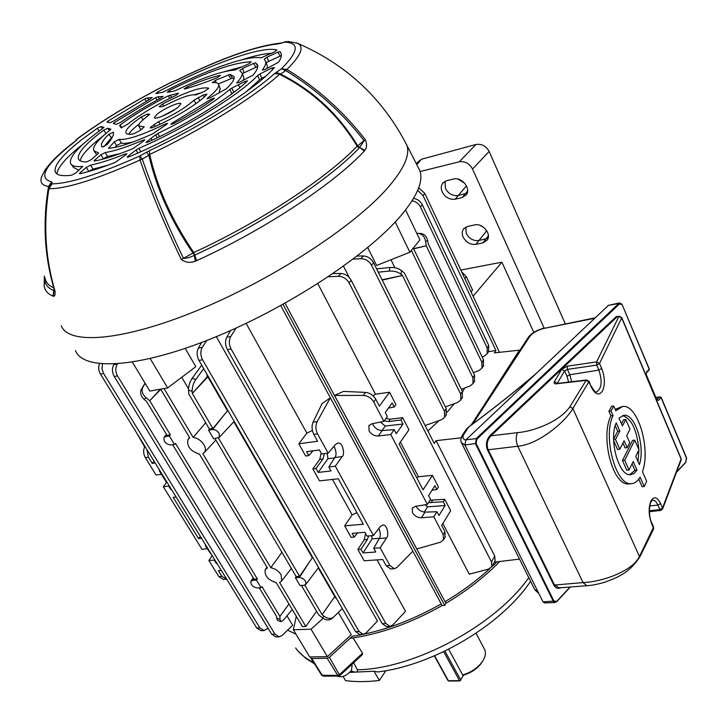 <?xml version="1.0" encoding="UTF-8"?>
<svg xmlns="http://www.w3.org/2000/svg" width="723" height="723" viewBox="0 0 723 723"><rect width="100%" height="100%" fill="white"/><g stroke="black" fill="none" stroke-linecap="round" stroke-linejoin="round"><path stroke-width="1.08" d="M208.54 430.158L212.526 429.57C215.102 429.471 217.289 430.727 219.078 433.339L219.304 437.37L213.647 438.834L208.54 430.158L209.399 429.028L212.878 428.504L227.501 410.872L207.853 376.846L207.022 377.09L207.04 374.369M295.418 577.749L299.837 577.496L302.856 578.472L305.63 581.165L305.928 584.292L303.949 585.287L299.991 585.513L295.418 577.749L296.159 576.547L299.611 576.33L312.363 557.758L233.782 421.735M164.049 388.558L193.149 437.406C197.569 438.093 201.166 440.533 203.931 444.717C205.694 447.862 205.856 450.438 204.428 452.426L202.829 453.646L270.8 567.718C275.129 568.585 278.563 570.926 281.102 574.74L281.699 580.912L279.584 582.458L305.811 626.489L302.449 626.606L276.204 582.666C267.989 579.954 264.329 575.644 265.224 569.706L267.42 567.953L199.44 454.107C190.375 451.179 186.57 446.254 188.034 439.349L189.76 437.903L160.651 389.164M270.8 567.718L281.907 552.327M193.149 437.406L205.684 422.711M428.522 502.621L443.226 501.762L445.169 505.522L438.942 515.517L436.972 511.748L433.809 516.8L443.172 534.695L444.943 531.776L445.052 537.325M444.943 531.776L441.636 525.44L450.682 510.754L444.772 499.295L430.086 500.162M445.377 536.791L443.533 539.819L440.461 542.196L416.8 548.947L334.514 395.445L343.524 391.396L365.594 392.399C369.923 392.914 373.312 395.174 375.734 399.186L373.71 401.934L383.886 421.392L371.821 423.805L368.875 425.72L369.064 430.863C371.324 434.369 374.387 436.086 378.265 436.005L390.754 434.514L427.347 504.455L415.382 506.299L412.218 508.314L412.49 512.743C414.631 516.05 417.623 517.731 421.446 517.785L433.809 516.8M416.05 506.199L416.331 506.787C418.445 510.113 421.346 511.884 425.052 512.119L436.972 511.748M416.819 477.894L418.463 476.737L432.435 475.373L423.054 489.842L399.114 443.976L408.929 429.796L402.657 417.632L400.985 420.018L388.585 421.563L384.274 420.849M402.657 417.632L390.275 419.195L385.974 418.481M400.985 420.018L403.045 424.003L396.276 433.646L394.189 429.643L382.169 430.537C378.436 430.447 375.454 428.64 373.231 425.124L372.625 423.642M343.506 266.2L349.308 277.587M499.71 561.509C484.762 576.864 466.832 590.808 445.91 603.325L444.69 605.431L442.115 605.54C410.664 623.28 379.946 634.225 349.968 638.373M333.041 273.538L340.84 273.475C345.251 273.8 348.721 276.096 351.251 280.37L434.252 443.443L436.105 440.659L494.74 556.114L495.083 560.768L491.821 566.597L488.558 569.118L469.245 574.179L442.828 523.497M373.077 395.77L375.436 394.18L317.822 283.615M427.899 430.962L439.177 420.533M447.121 412.209L454.306 403.642M390.962 259.765L394.894 267.754M367.718 247.555L376.629 265.458L409.878 252.255L395.228 221.997M285.034 303.235L445.91 603.325M462.548 391.794L464.762 387.971M304.781 585.133L322.106 614.677L334.794 596.583L318.256 567.962M334.46 597.062L336.448 598.454M117.451 363.877L117.37 363.994C115.237 367.691 115.273 371.649 117.488 375.879L274.948 634.107L279.123 636.827L282.196 635.436L292.643 625.259L286.986 615.842M216.322 336.647L377.442 621.039L366.181 632.905L363.199 634.351L359.105 631.504L202.557 359.765L198.988 360.443L355.589 631.613L359.105 631.504M150.203 358.581L167.646 387.926L195.806 366.678L185.205 348.405M188.531 388.811L181.753 377.279M338.337 612.462L351.261 634.74L327.374 656.647L309.715 656.963L293.357 629.778L296.303 616.312M317.514 433.863L313.809 434.378C311.767 430.122 311.514 426.073 313.05 422.214L322.115 403.533L330.312 397.831L317.18 421.617C315.391 425.522 315.499 429.598 317.514 433.863L328.134 453.167L335.517 444.482L337.903 443.118C343.091 441.907 345.124 455.273 342.142 456.62L335.291 466.19L373.43 535.562L380.271 526.543L382.819 524.997C387.655 524.202 389.064 536.538 386.498 537.966L380.162 547.808L389.914 565.549L394.324 568.703L396.99 567.401L412.851 551.233L330.312 397.831M236.15 328.025L230.818 336.439C228.793 340.289 228.875 344.473 231.071 348.983L385.847 623.506L389.914 626.407L392.806 624.97L405.504 611.333L377.035 559.891M312.381 430.483L306.868 433.122L246.127 323.38M296.05 634.252L287.609 630.167M442.115 605.54L280.75 305.612M137.451 434.189L144.609 446.913M161.464 474.279L166.516 482.494M207.429 548.947L212.201 555.689L208.893 560.515L218.834 576.602L221.898 576.403L226.715 579.231M461.645 271.83L466.326 276.665L472.553 289.959L471.125 292.02M444.772 499.295L443.226 501.762M373.71 401.934C371.261 397.93 367.79 395.77 363.308 395.436L334.514 395.445M443.533 539.819L443.172 534.695M368.64 535.942L367.401 539.475L361.003 549.227L357.849 549.462L364.166 560.768L382.774 559.503L386.236 565.784L389.914 565.549M378.96 528.269C380.641 533.086 380.75 536.511 379.277 538.536L373.728 548.287L380.162 547.808M373.728 548.287L375.788 552.02L363.063 552.941L372.11 538.852L371.667 535.698M361.003 549.227L363.063 552.941M390.592 568.938L386.236 565.784M221.328 570.483L218.373 570.682L221.898 576.403M217.017 563.47L216.358 563.524L216.737 563.018M214.641 559.611L214.261 560.117L216.358 563.524M214.261 560.117L208.893 560.515M146.932 449.598L148.387 457.189L145.314 457.614L156.051 474.984L161.428 474.306L159.187 470.655L159.846 470.574M145.314 457.614C143.271 453.773 143.109 450.077 144.826 446.516L144.925 446.344M223.398 579.448L218.834 576.602M166.886 482.015L163.308 486.724L202.033 549.408L207.808 548.522M259.268 587.826L276.629 616.52L276.656 618.12L279.964 619.421L279.918 616.385L288.956 604.012M261.066 587.727L257.289 587.944C252.752 587.031 250.601 584.844 250.845 581.364L252.698 580.361L256.475 580.135L261.066 587.727L261.961 586.633L279.918 616.385M203.696 368.585L195.797 379.53C193.312 383.298 192.101 387.248 192.155 391.36L192.291 393.42L207.853 376.846M207.022 377.09L192.291 393.42L212.878 428.504M209.399 429.028L188.811 394.017L188.54 390.113C188.477 386.001 189.688 382.06 192.182 378.292L201.708 365.142M218.463 438.021L299.611 576.33M215.047 438.626L296.159 576.547M172.689 444.699L254.026 579.15L257.325 578.951L175.508 443.407L174.496 444.437L170.7 444.979C165.684 444.058 163.452 441.545 163.994 437.451L165.585 436.538L169.381 435.978L170.348 434.848L167.031 435.345L146.417 401.265L144.383 399.593C140.75 396.213 139.756 392.761 141.41 389.254L145.016 383.154M316.575 611.269L305.811 626.489M413.276 248.07L474.577 375.183L474.342 381.536M461.319 389.254L470.04 386.019L472.987 383.579L472.878 377.722L474.577 375.183M411.36 250.429L472.878 377.722M413.646 248.839L426.254 245.784L413.547 248.649M382.06 279.801L402.467 275.445L382.232 280.126M160.47 389.191L149.733 400.705L170.348 434.848M160.75 389.326L149.733 400.705L145.874 397.514L144.383 399.593M418.156 233.402L420.171 233.412C424.166 233.737 426.678 236.24 427.709 240.931L428.097 243.479L483.533 359.828L483.271 366.154M473.375 372.697L479.033 370.565L481.961 368.124L481.889 362.295L483.533 359.828M427.709 240.931L425.504 240.949L426.254 245.784L481.889 362.295M445.386 406.886L457.831 402.359L460.786 399.936L460.641 394.044L462.386 391.441L462.196 397.813M376.611 268.857L389.887 267.51C394.541 267.248 398.436 268.278 401.581 270.61L400.967 274.18L402.467 275.445L460.641 394.044M401.581 270.61L404.419 273.014L462.386 391.441M301.383 585.431L318.662 614.812L322.259 617.767L324.012 616.24L322.106 614.677M256.475 580.135L257.325 578.951M169.381 435.978L174.496 444.437M418.698 187.799L424.853 193.484L423.054 195.617L495.933 350.51L488.585 351.622M423.054 195.617L417.668 190.393M357.099 256.05L363.262 255.96C367.664 256.24 371.098 258.509 373.574 262.765L446.263 408.64L446.118 415.038M425.142 425.54L441.708 419.629L444.645 417.243L444.464 411.315L446.263 408.64M373.574 262.765L371.505 265.233L444.464 411.315M371.505 265.233C369.01 260.985 365.486 258.807 360.922 258.689L353.104 259.114M482.16 356.936L484.311 356.114L487.194 353.701L487.148 347.899L488.757 345.504L488.468 351.794M413.565 198.4C417.478 199.024 420.397 201.139 422.304 204.763L420.461 206.95L487.148 347.899M420.461 206.95C418.707 203.561 415.906 201.527 412.065 200.84M422.304 204.763L488.757 345.504M432.435 475.373L438.445 487.031L436.882 489.489L431.983 490.275M394.189 429.643L390.754 434.514M436.882 489.489L434.921 485.693L428.567 495.607L430.556 499.421L427.347 504.455M375.734 399.186L379.367 406.136L389.552 392.228L395.942 404.618L394.243 406.977L392.155 402.937L385.251 412.49L387.365 416.547L383.886 421.392M424.853 193.484L499.448 352.336M418.463 476.737L400.415 442.105M351.251 280.37L349.101 282.901L491.468 561.943L494.74 556.114M349.101 282.901C346.552 278.635 342.991 276.43 338.418 276.285L328.278 276.764M375.436 394.18L389.552 392.228M491.821 566.597L491.468 561.943M176.114 497.017L173.149 497.352L198.581 538.59L201.545 538.337M171.559 489.607L170.899 489.679L171.297 489.191M163.308 486.724L168.685 486.082L170.899 489.679M205.938 545.476L205.287 545.531L207.411 548.974M148.387 457.189L152.228 463.416L155.192 463.018M356.936 512.616L352.119 514.875L344.663 525.856L351.089 537.361L354.243 537.108L352.155 533.357L364.898 532.3L366.986 536.077L373.43 535.562M344.663 525.856L363.335 524.229L338.274 478.771L319.539 480.876L312.833 468.875L316.005 468.495L318.192 472.435L331.007 470.935L328.811 466.968L335.291 466.19M354.243 537.108L357.487 532.914M313.809 434.378L317.605 441.274L298.816 443.786L305.648 456.014L308.82 455.617L306.597 451.631L319.43 449.968L321.654 453.99L328.134 453.167M316.005 468.495L322.919 459.006L324.374 453.646M318.192 472.435L327.953 458.716L327.194 453.285M312.987 450.8L308.82 455.617M328.811 466.968L334.866 457.523C336.656 455.228 336.385 451.45 334.062 446.199M352.119 514.875L332.499 479.421M357.849 549.462L364.265 539.729L365.549 533.484M312.833 468.875L319.756 459.394L322.919 459.006M321.166 453.113L319.756 459.394M306.868 433.122L298.816 443.786M198.581 538.59L200.325 536.349M102.458 363.967L102.024 368.92L103.624 373.511L100.479 374.116L256.719 627.989L259.855 627.88L264.049 630.573L268.097 628.251M100.479 374.116C98.536 370.7 98.183 367.23 99.413 363.696M260.886 630.682L256.719 627.989M152.228 463.416L154.089 461.229M481.988 408.432L519.439 350.158L494.351 352.896L495.933 350.51M103.624 373.511L259.855 627.88M117.488 375.879L114.261 376.484L271.731 634.207L274.948 634.107M114.261 376.484C112.029 372.273 111.866 368.341 113.773 364.699L114.171 364.067M275.888 636.927L271.731 634.207M198.988 360.443C196.755 355.987 196.548 351.866 198.364 348.07L201.645 342.476M359.647 634.46L355.589 631.613M206.733 340.515L202.341 347.293C200.271 351.143 200.343 355.3 202.557 359.765M231.071 348.983L227.411 349.688L382.259 623.633L385.847 623.506M227.411 349.688C225.196 345.187 224.98 341.048 226.751 337.252L230.583 330.538M386.281 626.525L382.259 623.633M279.964 619.421L280.849 621.663L283.398 620.144L292.237 609.516M280.813 621.653L277.551 620.37L276.656 618.12M324.012 616.24C327.42 618.752 330.565 619.078 333.448 617.207L342.286 608.576M332.228 618.264L331.685 618.734C328.802 620.605 325.666 620.28 322.259 617.767M436.105 440.659L461.175 437.804M494.297 562.16L519.512 559.105M495.083 560.768L494.767 561.319M519.439 350.158L519.656 350.628M327.953 458.716L334.641 457.885M372.11 538.852L379.421 538.274M323.082 618.373L311.053 629.191L327.374 656.647M311.053 629.191L293.357 629.778M168.685 486.082L169.083 485.594M403.045 424.003L385.251 426.037L382.024 430.546M385.251 426.037L380.388 422.087M388.359 408.188L394.243 406.977M445.169 505.522L427.564 506.85L424.229 512.092M427.564 506.85L425.043 504.808M145.133 383.353L142.883 387.157C141.229 390.682 142.223 394.125 145.874 397.514M400.967 274.18C397.822 271.857 393.918 270.827 389.263 271.08L378.265 272.182M425.504 240.949C424.482 236.24 421.961 233.728 417.957 233.402L416.819 233.421M167.646 387.926L149.788 391.08L132.372 362.124M409.878 252.255L419.918 239.9L405.585 209.959M283.018 304.356L444.69 605.431M445.043 181.292L445.458 188.468C448.495 193.827 452.725 196.177 458.147 195.526L467.203 193.077M457.84 179.051L464.627 183.172M465.757 227.085L466.272 233.538C469.227 238.744 473.411 241.084 478.798 240.56L488.106 238.201M479.864 225.314L483.795 227.465M442.25 192.02C445.341 197.46 449.634 199.846 455.138 199.196L462.096 197.596L466.326 194.812C471.306 188.586 461.681 176.62 453.601 179.042L446.633 180.714L442.838 183.036C440.958 185.549 440.759 188.54 442.25 192.02M463.19 237.189C466.199 242.476 470.438 244.853 475.915 244.329L482.837 242.919L487.302 239.982C491.803 233.927 482.44 222.801 474.595 224.925L467.664 226.407L463.606 228.884C461.952 231.243 461.816 234.008 463.19 237.189M533.791 332.372L501.907 262.187L473.086 296.213M461.12 270.727L461.753 269.869L501.907 262.187M489.128 151.423L472.544 169.037C469.39 163.479 464.997 161.057 459.349 161.771L475.933 144.483C481.635 143.624 486.037 145.938 489.128 151.423L565.278 323.787M472.544 169.037L544.076 328.025M459.349 161.771L420.126 171.532M475.933 144.483L421.373 159.268L416.81 164.708M416.177 163.47L421.373 159.268M448.658 649.218L462.666 674.939C470.899 672.526 477.379 668.215 482.096 662.006C485.341 657.297 486.199 653.149 484.681 649.552L484.256 648.739M482.575 661.319L481.364 663.217C477.207 668.712 471.486 672.598 464.202 674.884L462.666 674.939M353.61 662.747L357.406 669.805C358.002 672.39 355.888 672.761 351.062 670.935M349.824 672.39L374.026 671.233L377.596 671.965C433.402 665.35 501.193 625.205 530.601 581.319M353.095 637.93L362.521 653.24L362.467 654.514L339.828 675.571L329.363 657.288L352.182 636.33C381.319 631.794 410.998 620.976 441.229 603.895M445.025 601.681C461.789 591.685 476.746 580.659 489.896 568.594M491.604 567.013L496.927 561.843M310.98 656.945L310.908 658.147L311.776 658.526L327.194 658.264L329.363 657.288M339.81 675.589L338.626 676.05L337.758 675.418L327.194 658.264M343.064 676.457L345.531 680.623C355.743 681.997 367.013 681.943 379.358 680.442L385.793 670.709M374.026 671.233L379.358 680.442M352.047 665.359L351.505 670.275C346.724 675.951 341.88 677.885 336.99 676.059M208.703 88.342L204.275 91.478L195.77 94.948C190.89 94.026 180.741 97.506 165.332 105.368L161.356 106.85L159.15 106.697L162.648 103.985L163.796 106.109M156.99 114.288L154.361 117.641C154.505 120.289 171.74 112.698 178.319 107.058L180.831 103.805C180.605 101.184 163.651 108.658 156.99 114.288M163.145 96.493L158.021 96.746L159.376 98.834M162.928 96.222L161.03 97.957C145.811 106.037 132.219 114.243 120.244 122.567L116.376 124.302L113.339 123.543L114.306 122.594L114.84 123.949M157.126 100.045L155.599 97.713L114.306 122.594M155.599 97.713L158.021 96.746M187.374 86.823L184.13 88.929L184.88 88.956C194.089 86.435 204.971 82.648 217.506 77.596L220.47 75.282C211.703 77.171 200.669 81.021 187.374 86.823L187.501 88.215M107.14 144.627C111.857 139.114 113.954 134.966 113.439 132.173L108.766 134.361C103.479 139.412 101.048 143.199 101.464 145.712L102.232 147.058L107.14 144.627M172.092 123.145L170.809 124.329L173.854 123.416C189.182 115.255 202.422 107.149 213.565 99.087L214.46 98.066L211.089 99.277L172.092 123.145L172.155 124.193M44.699 276.99C44.121 283.262 47.076 287.754 53.556 290.474L54.523 290.574C44.826 257.605 42.811 223.624 48.477 188.649L52.029 183.832C69.065 183.778 98.355 174.478 139.882 155.933L149.272 150.764C198.436 127.664 250.366 95.436 274.496 73.647L281.41 68.802C298.653 51.505 299.747 42.63 284.699 42.187L278.707 43.796C255.725 46.164 222.133 58.084 177.93 79.557L170.601 82.639C135.391 100.497 104.772 118.897 78.744 137.84L73.764 142.485C44.971 165.169 37.605 178.292 51.685 181.871L52.029 183.832L48.911 188.739C43.226 223.796 45.251 257.849 54.966 290.899C55.391 294.749 54.867 296.502 53.385 296.186L53.014 296.141C47.899 293.972 44.953 290.682 44.184 286.272L44.392 276.005M137.795 153.05L136.141 149.914L127.908 156.331L127.158 157.198L128.965 156.882C186.001 133.113 255.843 89.76 274.351 67.61L271.731 68.052L260.009 73.936L261.825 78.292L265.296 76.548M136.141 149.914L138.933 148.305C185.413 128.242 239.991 94.487 257.686 75.454L260.009 73.936M157.198 137.786L155.662 134.776L146.751 141.654L146.977 142.485M155.662 134.776L157.894 133.457C188.36 118.59 212.354 103.886 229.887 89.363L231.884 88.089L233.791 92.39L231.794 93.665L229.887 89.363M239.846 87.646L238.355 84.799L231.884 88.089M238.355 84.799L244.699 81.618L247.42 80.822L247.112 81.338C229.562 98.129 186.796 124.528 148.152 142.024L146.028 142.485L146.751 141.654M230.077 74.397L233.954 76.439C234.966 78.879 232.408 83 226.272 88.812L210.239 97.75L206.968 98.816L207.582 98.102C215.327 91.866 219.042 87.411 218.726 84.736C218.382 83.009 216.24 82.332 212.3 82.702L215.454 80.334L230.077 74.397L232.553 78.211L230.872 78.699L228.396 74.885M86.326 167.393L90.583 165.142L92.996 169.146L88.73 171.387L86.326 167.393L79.901 172.96L80.172 173.647M90.583 165.142C99.873 163.181 111.469 159.458 125.359 153.963L126.877 153.701L126.154 154.614L115.038 162.53C101.292 167.817 89.616 171.532 80.009 173.683L79.413 173.61L79.901 172.96M100.886 154.767L105.233 152.535L107.619 156.457L103.272 158.698L100.886 154.767L94.469 160.334L94.722 160.994M105.233 152.535C114.361 151.107 126.941 147.004 142.973 140.217L144.754 139.837L144.058 140.705L133.159 148.54C117.198 155.074 104.302 159.241 94.478 161.039L94.008 160.958L94.469 160.334M114.975 147.402L116.602 145.531L114.261 141.825L108.586 148.314C118.003 147.619 132.68 142.802 152.625 133.863L166.362 124.582L167.537 123.371L164.989 124.139C142.187 135.147 126.887 140.217 119.096 139.349L121.455 143.064C123.76 143.723 127.763 143.308 133.457 141.816M114.261 141.825L119.096 139.349M99.241 131.071L97.289 128.269L81.455 139.873C63.154 154.234 54.37 164.69 55.084 171.252C55.987 175.129 61.446 176.448 71.478 175.228L75.879 172.951L82.756 166.398C76.005 167.031 71.984 166.118 70.691 163.678C68.766 158.364 76.087 149.173 92.625 136.096L104.013 127.338L101.057 126.57L102.521 128.694M97.289 128.269L101.057 126.57M110.926 129.227L107.763 128.233L109.399 130.646M110.863 129.146L109.905 130.239C97.713 139.973 92.336 146.805 93.782 150.718L98.644 152.987L91.279 159.666L86.796 161.916C81.672 161.997 78.834 160.813 78.283 158.373L78.789 159.548M106.001 133.439L103.705 130.113L98.5 134.107C84.446 145.233 77.704 153.33 78.283 158.373M103.705 130.113L107.763 128.233M267.203 68.387L267.347 66.145L265.757 61.699C266.055 63.76 264.925 66.534 262.359 70.023L265.007 69.489L278.527 62.259C281.102 58.328 281.943 55.282 281.039 53.122L279.964 51.586L281.157 53.439M265.757 61.699L264.238 59.123L267.103 57.126L268.558 61.446L266.172 62.856M281.364 55.59L280.253 56.042L277.749 52.192L267.103 57.126M277.749 52.192L279.964 51.586M243.353 80.361L243.805 77.569L242.178 73.14C242.503 75.346 240.732 78.554 236.864 82.765L239.349 82.368L253.149 75.038C256.963 70.42 258.391 66.977 257.433 64.718L255.581 62.838L257.722 66.118M242.178 73.14L239.693 70.493L242.585 68.486L244.003 72.797L242.377 73.674M257.704 66.661L255.96 67.275L253.466 63.443L242.585 68.486M253.466 63.443L255.581 62.838M169.462 90.474L167.32 92.327L174.849 90.935C201.708 78.021 221.69 71.053 234.794 70.023L248.576 63.913L251.261 61.826C234.559 62.151 207.293 71.694 169.462 90.474L169.932 92.029M276.981 50.149L276.882 50.004C261.699 45.495 208.522 64.871 157.731 91.92L158.183 93.348M276.882 50.004L274.144 52.065L260.976 57.849C247.329 55.002 204.817 70.33 162.973 92.201L155.861 93.601L157.731 91.92M169.797 98.31L168.224 95.87C149.652 105.35 133.674 115.002 120.289 124.835L121.536 127.935M168.224 95.87L178.518 93.14L176.304 95.165C156.719 104.51 140.47 114.207 127.546 124.257L121.148 127.854L119.593 125.594L120.289 124.835M152.192 97.65L147.365 97.885L148.667 99.891M151.984 97.388L150.312 98.979L113.421 121.184L109.815 122.774L106.959 122.051L108.07 121.021L108.649 122.503M146.299 101.211L144.817 98.934L108.07 121.021M144.817 98.934L147.365 97.885M151.017 126.868L158.671 121.681C174.433 114.505 186.218 107.329 194.008 100.145L203.109 95.111L206.877 94.107L206.597 94.659C199.114 103.181 173.538 118.843 152.878 127.438L150.176 127.953L151.017 126.868L151.586 127.908M208.622 88.179C201.563 86.498 186.236 91.767 162.648 103.985M147.546 114.044L149.715 114.225L144.627 118.473C140.334 121.97 138.373 124.455 138.735 125.938L144.166 126.868L140.28 130.438L133.638 133.818C129.056 134.65 126.489 134.306 125.938 132.797C125.413 130.628 128.305 126.977 134.632 121.862L141.365 116.864L147.546 114.044L148.414 115.617M139.178 124.04L136.846 125.865C132.689 129.236 129.995 132.029 128.748 134.243M175.49 109.146L161.907 116.358M103.235 135.879L100.343 138.129C88.079 147.89 81.338 155.427 80.126 160.75M83.832 143.443L83.308 143.85C66.661 156.981 57.84 166.977 56.846 173.854M72.978 142.883L75.454 141.175M51.92 281.012C44.139 250.664 43.009 219.141 48.522 186.453L51.685 181.871M296.538 42.847L297.632 43.308C304.564 46.751 300.985 55.463 286.914 69.444C317.072 87.89 343.199 111.27 365.296 139.593C367.112 144.031 366.968 147.609 364.844 150.33L364.121 151.297C333.719 183.868 264.555 229.67 196.737 260.642L195.309 261.148C190.059 263.181 185.368 262.576 181.256 259.34C164.781 225.007 151.044 191.902 140.045 160.027C96.873 179.259 66.489 188.83 48.911 188.739L48.522 186.453C41.789 185.404 39.548 182.042 41.817 176.367L45.016 170.122C50.619 162.033 59.864 153.014 72.743 143.055M52.101 182.259L48.577 187.013C44.13 213.375 44.103 239.295 48.513 264.754M53.385 296.186L54.098 289.128M53.014 296.141L53.981 288.694M417.894 166.814L419.792 170.511C423.606 180.904 417.406 195.843 401.22 215.309C368.278 254.577 287.808 307.808 212.878 338.057C137.84 368.468 83.389 370.989 75.4 350.556M364.844 150.33L359.593 147.51L364.157 140.723C342.042 112.408 315.915 89.028 285.748 70.583L280.56 74.062C312.978 90.411 338.68 114.333 357.677 145.829L365.296 139.593M364.302 151.107L357.677 145.829L357.135 146.154C338.012 114.577 312.164 90.628 279.602 74.297C254.731 96.918 200.786 130.456 149.697 154.433C157.135 187.528 171.821 220.226 193.746 252.526L194.704 255.129C261.247 224.672 329.191 179.819 359.25 147.935L356.963 146.344C327.067 177.912 259.693 222.313 193.746 252.526L192.978 253.05C171.053 220.904 156.367 188.314 148.911 155.282L142.277 159.087C153.285 190.935 167.004 224.013 183.452 258.319L192.978 253.05L194.704 255.129L196.737 260.642M149.272 150.764L149.697 154.433L148.911 155.282L146.516 152.192M181.256 259.34L183.452 258.319C187.149 258.292 190.755 257.28 194.261 255.282L195.309 261.148M276.267 72.3L280.56 74.062L274.496 73.647M142.277 159.087L140.045 160.027L139.882 155.933L142.277 159.087M74.867 141.437L76.674 140.09M75.246 141.039L77.912 138.265M281.41 68.802L285.748 70.583L286.914 69.444L281.41 68.802M171.053 82.341L176.159 80.253M285.874 41.618L286.344 41.527M178.039 79.413L175.707 80.56M281.22 42.973L281.03 43.028C256.638 45.666 222.313 57.786 178.066 79.394L177.93 79.557M280.208 43.488L285.721 41.663M281.03 43.028L278.707 43.796M138.933 148.305L140.75 151.731M246.407 91.586L259.503 79.81L257.686 75.454M261.825 78.292L259.503 79.81M229.806 95.355L231.794 93.665M157.894 133.457L159.53 136.656M218.409 83.94L230.872 78.699M215.454 80.334L215.996 82.729M234.071 78.491L232.553 78.211M219.069 92.906L220.09 88.387M207.582 98.102L207.718 98.861M92.996 169.146L107.655 165.296M126.01 154.722L125.359 153.963M107.619 156.457L120.09 153.619M143.669 141.012L142.973 140.217M103.272 158.698L102.729 159.168M108.595 147.763L108.812 148.305M165.865 124.925L164.989 124.139M121.455 143.064L116.602 145.531M212.164 100.099L211.089 99.277M71.414 164.636L73.556 167.456L78.979 170.276M94.342 151.469L96.819 154.858M112.49 136.9L111.45 137.677L108.766 134.361M111.45 137.677L103.949 146.67M267.347 66.145L266.814 64.663M280.253 56.042L268.558 61.446M236.864 82.765L236.999 83.226M243.805 77.569L243.398 76.457M255.96 67.275L244.003 72.797M242.648 66.67L224.238 71.694M271.604 53.24C263.967 53.674 253.845 55.915 241.229 59.964M170.176 95.102L171.649 97.397M202.214 92.472L194.505 94.686M634.74 440.108L632.571 440.361L622.458 460.488L624.699 460.253L634.74 440.108L638.969 449.805L635.752 456.358L639.385 464.663C645.449 446.588 635.065 413.231 623.822 415.327L619.005 418.093L622.44 425.937L625.766 419.485L629.986 429.182L626.696 435.662L629.715 442.566L627.157 447.682L624.112 440.759L619.819 449.218L615.499 439.43L619.837 431.007L616.231 422.81C608.459 439.611 619.033 477.008 630.745 474.704L634.125 473.411L637.017 470.14L633.221 461.5L629.028 470.04L624.699 460.253M622.575 415.589C631.522 418.572 636.945 429.887 638.852 449.543M638.87 450.004L638.075 461.663M625.766 419.485L623.588 419.756L621.536 423.85M589.137 381.355L572.86 408.495C565.16 422.169 538.156 444.672 517.767 446.236L583.072 582.575C602.855 581.834 633.221 570.799 639.638 556.05L653.619 527.103M591.351 386.362L591.387 386.453C594.541 391.423 596.204 393.258 596.367 391.947C601.699 388.829 602.539 381.554 598.888 370.104L601.69 368.468C604.943 377.081 605.205 384.609 602.494 391.035C598.996 395.969 595.255 394.65 591.278 387.076L589.046 382.051L586.118 380.388L556.972 383.705M629.652 483.804L629.227 483.85C612.987 486.95 599.982 437.243 610.926 415.806L608.929 411.279L611.604 406.263L613.719 405.983L611.052 411.007L613.041 415.535C602.44 436.891 616.186 486.669 631.568 483.624C634.884 483.335 637.731 481.175 640.09 477.126L644.22 486.534L646.678 481.337L642.467 471.703C651.043 448.667 637.559 403.687 622.584 406.498L615.806 410.754L613.719 405.983M615.192 409.363L622.151 406.552M653.574 529.082L651.577 523.344C648.612 515.291 648.368 507.889 650.845 501.147C653.881 495.951 657.126 496.746 660.56 503.524L657.903 505.115C656.385 501.762 654.677 500.099 652.788 500.135L652.58 500.162M660.56 503.524L662.521 508.025L681.093 458.997L621.69 317.966L599.512 363.506L601.69 368.468M561.03 587.709C558.02 589.055 555.616 588.188 553.836 585.106L487.474 449.878C485.504 444.356 486.452 439.485 490.321 435.273L490.953 435.806C487.212 439.747 486.263 444.338 488.097 449.579L554.433 584.826L559.15 587.853L586.751 585.72C591.143 585.576 597.126 584.419 604.699 582.241C618.111 577.316 629.588 572.661 639.701 557.108L639.62 557.27M570.348 586.986L556.855 601.563L554.984 602.512L553.348 601.382L475.472 443.732L476.285 438.554L476.927 439.096L476.105 443.434L553.954 601.102L556.827 601.283L554.984 602.512L544.681 602.946L542.991 601.825L464.889 445.025L465.874 439.855L608.504 305.314L619.801 302.901M644.22 486.534L642.132 486.733L638.78 479.123M568.621 382.106L567.031 376.349L564.591 370.917L567.392 369.381L567.311 366.181L596.611 361.898L596.71 365.124L599.512 363.506L596.611 361.898L618.852 316.538L621.69 317.966L619.313 316.195L617.153 316.791L490.953 435.806L517.514 432.643C533.628 431.414 559.936 421.455 569.896 406.742L586.118 380.388L586.669 379.964L589.164 381.419L591.278 387.076M649.371 510.754L659.873 509.616L660.741 510.438L649.381 511.667M619.313 316.195L618.761 316.276M608.929 411.279L611.052 411.007M610.926 415.806L613.041 415.535M613.637 440.578L617.578 449.471L619.819 449.218M613.619 439.647L615.499 439.43M615.255 425.648L617.722 431.26L619.837 431.007M617.722 431.26L613.61 439.024M632.065 463.859L634.921 470.348L629.787 474.704M634.921 470.348L637.017 470.14M622.458 460.488L626.796 470.266L629.028 470.04M622.928 443.091L625.052 447.917L627.157 447.682M465.874 439.855L476.285 438.554L618.816 303.47L619.864 302.892L621.979 304.338M677.415 471.089L685.567 462.377M608.504 305.314L618.816 303.47L619.439 303.949L476.927 439.096M685.811 462.015L686.588 457.984L661.211 397.424L660.072 396.891L655.942 397.614M686.498 458.228L661.111 397.65L659.475 397.144L656.8 399.575M656.764 399.575L658.545 400.298L661.211 397.424L660.072 396.891L655.878 397.451M658.545 400.298L656.502 399.873L646.046 375.038L646.552 372.652M646.615 371.929L649.236 369.299L648.965 370.221M535.906 373.8C515.138 391.495 492.706 409.254 468.594 427.094L468.45 427.194M464.952 445.169L461.364 442.566C460.352 440.894 460.714 438.4 462.44 435.083L462.53 437.279M461.654 443.136L534.541 589.227L538.418 592.643M465.621 440.117C462.702 439.015 462.178 436.999 464.049 434.062L468.594 427.094L465.775 429.986L462.603 434.839M212.526 429.57L223.859 415.255M299.376 577.505L309.191 562.377M432.517 500.361L430.953 502.81M425.052 512.119L421.446 517.785M390.275 419.195L388.585 421.563M382.169 430.537L378.265 436.005M466.326 276.665L464.853 278.662M192.155 391.36L188.54 390.113M334.866 457.523L342.142 456.62M379.277 538.536L386.498 537.966M364.265 539.729L367.401 539.475M165.585 436.538L166.841 435.02M252.698 580.361L253.791 578.771M192.182 378.292L195.797 379.53M141.41 389.254L142.883 387.157M389.263 271.08L389.887 267.51M360.922 258.689L363.262 255.96M338.418 276.285L340.84 273.475M363.308 395.436L365.594 392.399M313.05 422.214L317.18 421.617M113.773 364.699L117.37 363.994M198.364 348.07L202.341 347.293M226.751 337.252L230.818 336.439M466.452 185.856L455.138 199.196M486.715 230.7L475.915 244.329M488.387 235.779L482.837 242.919M467.6 190.971L462.096 197.596M357.406 669.805C414.568 668.82 495.617 625.151 528.766 577.659M295.635 647.989C299.891 653.908 305.892 658.725 313.619 662.449M310.944 658.21L321.663 675.219L337.758 675.418L339.494 674.64L362.521 653.24M338.626 676.05L323.362 676.168L322.368 675.535L311.776 658.526M195.879 103.678L194.008 100.145M45.16 278.418C45.91 282.612 48.766 285.73 53.71 287.763M405.034 141.717L406.805 145.178C410.312 154.984 403.796 169.39 387.266 188.378C353.646 226.67 272.58 279.548 197.614 310.357C122.539 341.31 68.622 345.097 61.292 325.802M127.908 156.331L128.17 157.18M272.734 69.372L271.731 68.052M245.612 82.72L244.699 81.618M152.002 140.253L151.107 138.265M110.312 129.914L109.372 128.64M204.148 97.09L203.109 95.111M198.147 97.497L199.846 100.714M155.183 126.444L154.053 124.374M158.671 121.681L160.063 124.239M143 119.837L141.365 116.864M143.877 127.447L143.488 126.751M444.907 651.071L460.714 679.991L463.434 674.911M434.613 655.779L448.387 680.732L459.539 680.677L443.669 651.667M460.289 680.686L460.714 679.991L459.539 680.677L459.918 680.967L448.766 681.021L447.917 680.506L434.333 655.897M660.741 510.438L662.593 509.019L662.521 508.025L659.873 509.616L657.903 505.115L649.796 505.892M651.577 523.344L651.604 522.557M490.321 435.273L616.538 316.303M649.091 368.956L622.142 304.663L619.439 303.949M556.827 601.283L570.04 587.013M677.252 471.541L685.802 462.304L686.344 457.849M567.031 376.349L569.796 374.749L598.888 370.104L596.71 365.124L567.392 369.381L569.796 374.749L571.721 381.735M554.369 381.717L561.735 369.326L564.591 370.917L557.252 383.326L554.369 381.717C553.691 383.262 554.523 383.976 556.864 383.85M569.896 406.742L572.86 408.495L639.701 557.108L653.655 528.911L653.655 527.194L651.649 522.657C648.151 515.698 649.48 503.714 651.233 501.572L652.598 500.153M567.311 366.181L561.735 369.326M517.514 432.643C515.743 436.629 515.833 441.157 517.767 446.236L487.474 449.878M553.836 585.106L583.072 582.575L586.751 585.72M681.12 460.081L681.111 458.563L681.183 459.873L662.521 509.2M621.699 317.505L681.066 458.472M542.991 601.825L553.954 601.102M476.105 443.434L464.889 445.025M622.142 304.663L649.326 369.073L649.037 370.149M656.502 399.873L656.674 399.358M646.046 375.038L646.588 372.607L649.037 370.158M595.291 317.777L543.795 328.45C537.406 330.068 532.661 332.842 529.552 336.773L472.878 423.832M594.794 318.256L543.795 328.45M471.071 425.178L527.998 337.831L529.552 336.773M464.049 434.062L462.44 435.083M369.218 425.251L368.875 425.72M412.508 507.862L412.218 508.314M204.428 452.426L215.888 440.072M188.414 438.87L189.516 437.487M265.531 569.245L266.932 567.139M281.699 580.912L291.378 568.432M164.184 437.225L166.471 434.415M305.928 584.292L318.581 567.528M219.304 437.37L234.162 421.337M250.989 581.147L253.213 577.822M333.448 617.207L331.685 618.734M420.171 233.412L417.957 233.402M488.875 351.197L487.194 353.701M483.678 365.54L481.961 368.124M474.758 380.922L472.987 383.579M462.603 397.207L460.786 399.936M446.525 414.442L444.645 417.243M394.324 568.703L390.465 568.947M386.172 626.525L389.914 626.407M359.53 634.46L363.199 634.351M279.123 636.827L275.77 636.927M264.049 630.573L260.768 630.682M226.48 579.25L223.262 579.457M464.148 228.26L463.606 228.884M443.416 182.422L442.838 183.036M476.032 633.249L484.681 649.552M481.364 663.217L482.096 662.006M298.129 651.107L305.594 658.165L314.532 663.904M323.362 676.168L321.69 675.273M351.604 664.609L352.228 665.675M126.218 133.285L125.938 132.797M419.792 170.511L406.805 145.178C382.81 98.445 346.416 64.492 297.632 43.308L287.745 41.383M78.066 138.156C104.419 118.997 135.273 100.452 170.646 82.521M220.37 89.128L218.726 84.736M55.084 171.252L55.725 172.716M101.464 145.712L101.835 146.597M140.931 129.905L138.924 126.281M463.741 674.902L459.918 680.967M447.935 680.533L448.766 681.021M557.433 383.434L586.669 379.964M629.227 483.85L631.568 483.624M656.692 399.394L646.245 374.577M536.972 372.788C515.924 390.781 493.095 408.884 468.486 427.094M544.401 327.962C536.367 330.257 530.953 333.466 528.161 337.587M538.798 593.411L534.884 589.905M468.477 427.103L466.1 429.489"/></g></svg>
